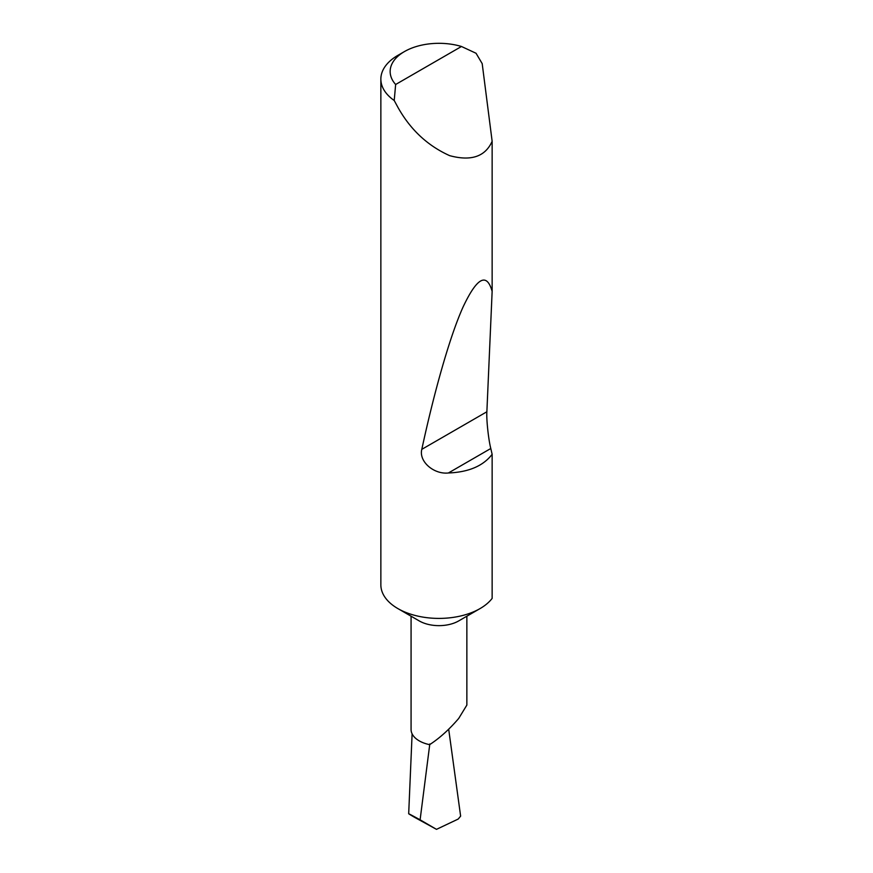 <?xml version="1.0" encoding="UTF-8"?>
<svg xmlns="http://www.w3.org/2000/svg" width="873" height="873" viewBox="0 0 873 873"><rect width="100%" height="100%" fill="white"/><g stroke="black" fill="none" stroke-linecap="round" stroke-linejoin="round"><path stroke-width="1.31" d="M492.143 454.298C483.238 465.953 468.659 472.173 448.395 472.98C433.957 474.585 418.636 461.577 421.801 449.344C434.023 392.741 449.606 336.869 463.083 306.969C477.029 277.439 486.719 272.234 492.143 291.353L486.872 411.772C486.305 419.215 488.454 439.414 490.79 448.504L492.143 454.298L492.143 598.387A58.12 33.556 180 0 1 480.063 608.579L458.696 620.921A27.892 16.107 180 0 1 419.236 620.921L397.87 608.579A58.12 33.556 180 0 1 380.857 584.855L380.857 79.094A58.12 33.556 180 0 1 397.87 55.37L404.45 51.572A48.812 28.187 0 0 0 395.644 84.495L394.214 100.504A58.12 33.556 180 0 1 380.857 79.094M466.859 616.196L466.859 705.089L458.696 718.457C449.235 729.49 439.545 738.22 429.625 744.658A27.892 16.107 180 0 1 411.074 729.49L411.074 616.196M458.696 620.921L480.063 608.579A58.12 33.556 180 0 1 397.87 608.579M395.644 84.495L461.468 46.487L476.047 53.264L482.191 63.631L492.143 141.284C485.279 156.649 471.125 161.44 449.671 155.656C427.595 145.726 410.332 129.597 397.87 107.248L394.214 100.504M492.143 141.284L492.143 291.353M429.811 743.949L420.109 819.812C407.375 812.861 405.487 811.999 414.446 817.248L408.684 813.756L412.111 733.833M420.109 819.812L436.489 829.35L414.446 817.248M436.489 829.35L458.194 819.06L460.628 816.146L448.689 729.217M461.468 46.487A48.812 28.187 0 0 0 404.45 51.572M490.79 448.504L448.395 472.98M486.872 411.772L421.801 449.344"/></g></svg>
